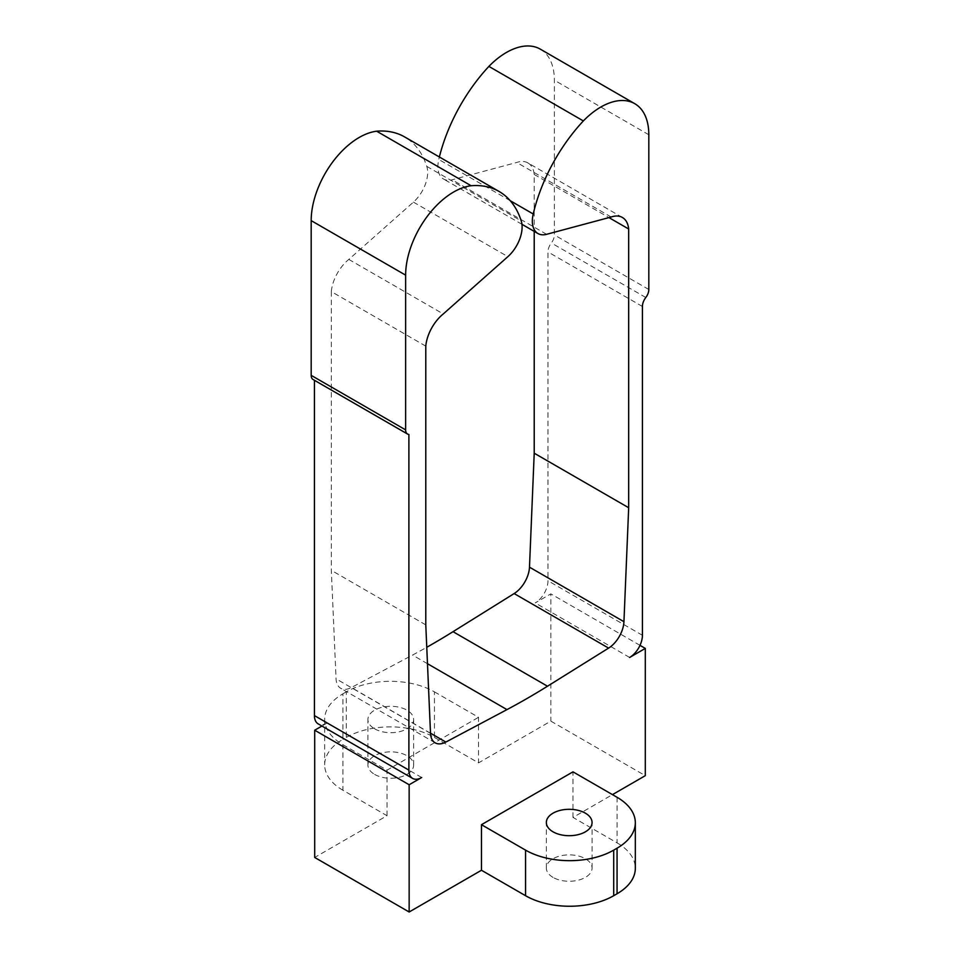 <?xml version="1.0" encoding="UTF-8"?>
<svg xmlns="http://www.w3.org/2000/svg" width="960" height="960" viewBox="0 0 960 960"><rect width="100%" height="100%" fill="white"/><g stroke="black" fill="none" stroke-linecap="round" stroke-linejoin="round"><path stroke-width="0.72" stroke-dasharray="4.8 3.6" d="M408.888 434.46L314.424 380.292M421.692 777.516L327.228 722.976L321.924 726.036M617.064 797.292L617.064 842.856L572.988 817.416L612.456 794.628M617.064 842.856A62.34 35.988 180 0 1 635.328 868.308M342.936 790.26A62.34 35.988 180 0 1 324.672 764.82A62.34 35.988 180 0 1 342.936 739.368L342.936 693.804A62.34 35.988 0 0 0 324.672 719.244A62.34 35.988 0 0 0 342.936 744.696L342.936 790.26L387.012 815.712L314.7 857.46M346.284 737.424A62.34 35.988 180 0 1 434.448 737.424L434.448 691.86A62.34 35.988 0 0 0 346.284 691.86L346.284 737.424L342.936 739.368M434.448 737.424L478.536 762.876L550.848 721.128L645.3 775.668M374.628 774.396A22.86 13.2 0 0 0 399.54 777.252A22.86 13.2 0 0 0 413.652 765.06A22.86 13.2 0 0 0 390.792 751.86A22.86 13.2 0 0 0 367.932 765.06A22.86 13.2 0 0 0 374.628 774.396M553.044 877.404A22.86 13.2 180 0 1 546.348 868.068A22.86 13.2 180 0 1 569.208 854.868A22.86 13.2 180 0 1 592.068 868.068A22.86 13.2 180 0 1 577.956 880.26A22.86 13.2 180 0 1 553.044 877.404M434.448 691.86L478.536 717.312L478.536 762.876M342.936 693.804L346.284 691.86M342.936 744.696L387.012 770.148L478.536 717.312M374.628 728.82A22.86 13.2 0 0 0 399.54 731.688A22.86 13.2 0 0 0 413.652 719.496A22.86 13.2 0 0 0 390.792 706.296A22.86 13.2 0 0 0 367.932 719.496A22.86 13.2 0 0 0 374.628 728.82M572.988 817.416L572.988 771.84M313.056 379.5A9.048 5.22 120 0 0 314.196 379.884A10.14 5.856 -60 0 1 314.424 379.932M425.784 346.14L331.32 291.6A31.008 17.904 -60 0 1 348.816 259.416L413.424 202.128A27.156 15.672 120 0 0 426.78 166.38A126.648 73.128 120 0 0 404.64 136.932M331.32 291.6L331.32 570.336L336.06 678.84A22.632 13.068 120 0 0 340.728 688.296A22.632 13.068 120 0 0 351.396 687.528L412.512 655.068A716.628 413.748 120 0 0 426.756 647.28M622.38 217.464L527.928 162.924A31.008 17.904 120 0 1 534.216 174.456L534.216 231.384M527.928 162.924A31.008 17.904 120 0 0 516.72 162.468L452.124 179.784A27.156 15.672 -60 0 1 443.508 179.016A27.156 15.672 -60 0 1 438.768 159.456A126.648 73.128 -60 0 1 439.368 156.984M540.3 49.14A67.884 39.192 -60 0 1 554.364 80.22L554.364 234.96A9.048 5.22 -60 0 1 551.34 242.976A10.14 5.856 120 0 0 547.968 251.952L547.968 580.764A18.096 10.452 -60 0 1 535.164 602.928L550.848 593.88L550.848 721.128M387.012 815.712L387.012 770.148M327.228 722.976A18.096 10.452 -60 0 1 318.18 723.876M639.996 645.348L550.848 593.88M629.628 657.468L535.164 602.928M425.784 624.876L331.32 570.336M534.216 174.456L608.952 217.608M611.184 217.008L516.72 162.468M348.816 259.416L443.28 313.944M642.42 306.48L547.968 251.952M642.42 635.292L547.968 580.764M430.512 733.368L336.06 678.84M430.512 733.212L351.396 687.528M427.476 663.708L412.512 655.068M648.816 134.748L554.364 80.22M648.816 289.488L554.364 234.96M645.804 297.504L551.34 242.976M546.576 234.312L452.124 179.784M510.228 200.712L438.768 159.456M314.196 379.884L408.66 434.424M413.424 202.128L507.876 256.656M426.78 166.38L521.232 220.908M324.672 719.244L324.672 764.82M413.652 765.06L413.652 719.496M367.932 765.06L367.932 719.496M592.068 868.068L592.068 822.504M546.348 868.068L546.348 822.504M435.18 742.836L340.728 688.296M521.952 224.304L443.508 179.016"/><path stroke-width="1.44" d="M321.924 726.036L314.7 730.212L409.152 784.752L421.692 777.516A18.096 10.452 -60 0 1 412.632 778.416A18.096 10.452 -60 0 1 408.888 770.124L408.888 434.46A10.14 5.856 -60 0 0 408.66 434.424A9.048 5.22 120 0 1 407.508 434.028L313.056 379.5A9.048 5.22 120 0 1 311.184 375.36L405.636 429.888A9.048 5.22 120 0 0 407.508 434.028M412.632 778.416L318.18 723.876A18.096 10.452 -60 0 1 314.424 715.596L314.424 380.292M617.064 848.196A62.34 35.988 0 0 0 635.328 822.744L635.328 868.308A62.34 35.988 180 0 1 617.064 893.76L617.064 848.196L613.716 850.128L613.716 895.704L617.064 893.76M613.716 895.704A62.34 35.988 180 0 1 525.552 895.704L481.464 870.252L409.152 912L314.7 857.46L314.7 730.212M612.456 794.628L645.3 775.668L645.3 648.408L639.996 645.348M409.152 784.752L409.152 912M635.328 822.744A62.34 35.988 0 0 0 617.064 797.292L572.988 771.84L481.464 824.688L481.464 870.252M608.952 217.608L628.68 228.996A31.008 17.904 120 0 0 622.38 217.464A31.008 17.904 120 0 0 611.184 217.008L546.576 234.312A27.156 15.672 -60 0 1 537.972 233.544A27.156 15.672 -60 0 1 533.22 213.984A126.648 73.128 -60 0 1 583.356 120.924A67.884 39.192 -60 0 1 634.764 103.68A67.884 39.192 -60 0 1 648.816 134.748L648.816 289.488A9.048 5.22 -60 0 1 645.804 297.504A10.14 5.856 120 0 0 642.42 306.48L642.42 635.292A18.096 10.452 -60 0 1 629.628 657.468L645.3 648.408M628.68 228.996L628.68 507.732L534.216 453.204L529.488 567.168A22.632 13.068 120 0 1 514.14 593.568L453.024 631.68A716.628 413.748 120 0 1 426.756 647.28M499.092 191.472L404.64 136.932A126.648 73.128 120 0 0 376.644 131.196L471.108 185.736A126.648 73.128 120 0 1 499.092 191.472A126.648 73.128 120 0 1 521.232 220.908A27.156 15.672 120 0 1 507.876 256.656L443.28 313.944A31.008 17.904 -60 0 0 425.784 346.14L425.784 624.876L430.512 733.368A22.632 13.068 120 0 0 435.18 742.836A22.632 13.068 120 0 0 445.86 742.068L506.976 709.608A716.628 413.748 120 0 0 547.488 686.22L608.604 648.108A22.632 13.068 120 0 0 623.94 621.696L628.68 507.732M471.108 185.736A67.884 39.192 120 0 0 405.636 275.148L405.636 429.888M376.644 131.196A67.884 39.192 120 0 0 311.184 220.62L311.184 375.36M534.216 231.384L534.216 453.204M439.368 156.984A126.648 73.128 -60 0 1 488.892 66.396A67.884 39.192 -60 0 1 540.3 49.14L634.764 103.68M553.044 831.828A22.86 13.2 180 0 1 546.348 822.504A22.86 13.2 180 0 1 569.208 809.304A22.86 13.2 180 0 1 592.068 822.504A22.86 13.2 180 0 1 577.956 834.696A22.86 13.2 180 0 1 553.044 831.828M481.464 824.688L525.552 850.128A62.34 35.988 0 0 0 613.716 850.128M583.356 120.924L488.892 66.396M408.888 770.124L314.424 715.596M525.552 895.704L525.552 850.128M445.86 742.068L430.512 733.212M506.976 709.608L427.476 663.708M547.488 686.22L453.024 631.68M608.604 648.108L514.14 593.568M623.94 621.696L529.488 567.168M533.22 213.984L510.228 200.712M311.184 220.62L405.636 275.148M537.972 233.544L521.952 224.304"/></g></svg>
